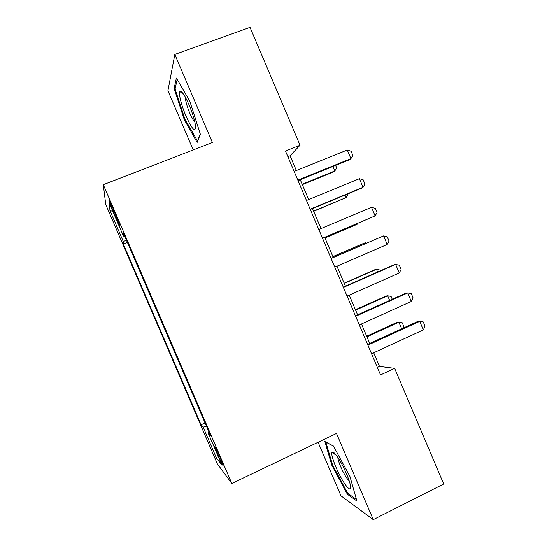 <?xml version="1.0" encoding="UTF-8"?>
<svg xmlns="http://www.w3.org/2000/svg" width="547" height="547" viewBox="0 0 547 547"><rect width="100%" height="100%" fill="white"/><g stroke="black" fill="none" stroke-linecap="round" stroke-linejoin="round"><path stroke-width="0.82" d="M220.188 457.511C216.468 449.087 214.636 445.477 214.691 446.687L217.692 454.379C221.378 462.728 223.21 466.338 223.197 465.196L220.188 457.511M318.087 442.243L340.979 495.828L373.266 519.65L443.699 483.986L394.647 368.336L379.509 366.435L373.704 352.76M105.742 204.496L217.316 463.794L231.832 483.486L103.301 184.674L105.742 204.496M103.301 184.674L212.393 142.5L174.828 54.433L167.929 90.72L193.214 149.912M296.344 170.527L290.074 155.765L300.029 145.235L285.466 151.006L380.548 374.941L394.647 368.336M112.935 210.8L115.793 217.453C118.617 223.901 119.923 226.417 119.711 225.022L112.709 207.682C109.892 201.248 108.593 198.746 108.819 200.168L112.935 210.8L113.892 210.424M208.988 432.062L208.024 432.711L210.465 435.501L123.499 233.323L123.451 236.106L124.566 235.798M208.024 432.711L222.027 465.265L216.38 457.873L203.156 427.145L201.091 424.787L123.307 244.003L123.349 241.651L109.961 210.547L109.263 203.128L123.451 236.106M174.828 54.433L250.034 27.35L300.029 145.235M373.266 519.65L336.494 433.443L231.832 483.486M369.738 343.42L361.478 323.961M357.594 314.812L349.232 295.113M345.43 286.156L336.966 266.218M333.246 257.452L324.706 237.336M320.986 228.584L312.487 208.557M308.672 199.58L300.248 179.731M287.859 156.647L290.074 155.765M377.362 367.434L379.509 366.435M126.398 240.065L123.349 241.651M127.389 242.355L123.307 244.003M205.077 422.961L201.091 424.787M203.156 427.145L206.445 426.147M112.826 211.415L109.961 210.547M216.38 457.873L217.747 455.302M184.353 119.868L197.132 142.405L200.346 134.241L189.816 101.202L176.366 78.05L174.124 88.525L184.353 119.868L185.091 119.588M356.89 501.031L349.971 476.546L333.403 445.996L324.815 441.463L331.844 465.23L347.372 494.276L356.89 501.031M175.272 88.101L174.124 88.525M348.377 493.777L347.372 494.276M332.555 464.888L331.844 465.23M294.129 171.416L347.27 150.015L351.099 151.245L352.911 155.533L350.914 158.616L349.362 159.806L298.04 180.619M347.27 150.015L350.914 158.616L297.835 180.141M335.612 165.379L336.726 168.018L334.812 170.938L332.925 166.473M302.334 184.64L333.472 171.956L334.812 170.938L302.156 184.23M189.187 105.133C184.701 95.075 181.604 90.542 179.901 91.534C178.336 93.236 181.454 105.564 185.973 116.019C191.894 128.955 195.108 132.606 195.628 126.972C195.135 121.625 192.988 114.344 189.187 105.133M185.406 97.291C185.412 100.792 186.869 106.07 189.768 113.126C191.717 117.619 193.412 120.607 194.855 122.077M197.631 141.133L184.982 119.39L175.074 89.004L177.166 79.424M200.243 133.926L197.378 141.235M336.959 456.136C334.347 452.581 332.706 451.33 332.029 452.39C330.169 454.858 338.443 475.035 345.089 484.293C348.938 489.606 350.743 490.29 350.524 486.345C350.039 480.464 342.429 463.521 336.959 456.136M337.882 457.47C337.807 460.977 342.976 472.854 346.996 478.386L349.232 480.991M356.446 499.466L347.687 493.291L332.624 465.141L325.827 442.092L333.479 446.147M306.47 200.482L359.4 178.684L363.174 179.806L364.986 184.086L363.03 187.279L361.403 188.271L310.286 209.467M359.4 178.684L363.03 187.279L310.17 209.193M318.798 229.508L371.502 207.313L375.228 208.325L377.033 212.598L375.126 215.894L322.518 238.266M371.502 207.313L375.126 215.894L322.491 238.205M331.099 258.478L383.584 235.894L387.262 236.796L389.067 241.063L387.208 244.461L334.785 267.162M387.208 244.461L383.584 235.894L331.065 258.396M343.379 287.407L395.652 264.433L399.283 265.22L401.081 269.48L399.269 272.98L347.058 296.071M399.269 272.98L395.652 264.433L393.806 264.898L343.256 287.113M347.707 193.946L347.967 194.568L346.094 197.576L345.027 195.06M313.663 211.327L346.094 197.576L313.561 211.094M324.973 237.966L355.878 224.865L357.355 224.174L357.116 223.6M324.952 237.918L357.355 224.174L357.895 223.272M365.56 243.552L365.232 242.772L332.911 256.666M366.62 243.094L365.232 242.772L363.707 243.34L332.877 256.598M377.615 272.016L376.466 269.302L344.268 283.421M380.261 270.854L379.912 270.02L376.466 269.302L374.873 269.705L344.159 283.175M355.639 316.282L407.7 292.918L411.276 293.595L413.074 297.848L411.31 301.459L359.317 324.939M411.31 301.459L407.7 292.918L405.778 293.199L355.427 315.783M389.649 300.433L387.686 295.797L355.612 310.135M392.281 299.25L391.084 296.419L387.686 295.797L386.018 296.036L355.427 309.711M367.885 345.116L419.727 321.363L423.255 321.93L425.053 326.176L423.33 329.889L371.55 353.759M423.33 329.889L419.727 321.363L417.723 321.451L367.584 344.412M401.662 328.802L398.886 322.245L366.934 336.808M403.262 328.07L403.918 326.723L402.243 322.771L397.149 322.32L366.675 336.207M116.737 217.084L115.793 217.453M184.024 94.959L179.901 91.534M336.384 455.357L332.029 452.39"/></g></svg>
